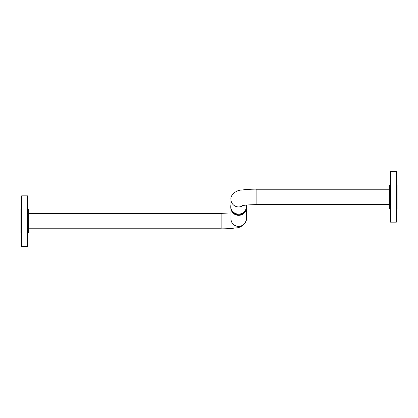 <?xml version="1.0" encoding="UTF-8"?>
<svg xmlns="http://www.w3.org/2000/svg" width="418" height="418" viewBox="0 0 418 418"><rect width="100%" height="100%" fill="white"/><g stroke="black" fill="none" stroke-linecap="round" stroke-linejoin="round"><path stroke-width="0.63" d="M235.381 214.371L234.587 213.493L233.85 213.462A7.853 7.78 0 0 1 233.092 212.804L232.215 211.158A7.853 7.78 0 0 0 232.842 211.921L233.463 212.992L234.19 213.081A7.853 7.78 0 0 0 235.015 213.572L235.856 214.413L236.692 214.204A7.853 7.78 0 0 0 237.654 214.382L236.311 214.721A7.853 7.78 0 0 1 235.381 214.371L234.587 213.493M237.946 214.758A7.853 7.78 0 0 0 239.827 214.695L239.827 214.8A7.853 7.78 0 0 1 237.946 214.862L237.946 214.862M240.355 214.575L243.239 213.284L241.86 214.387L240.36 214.601M243.224 213.237L241.823 214.303L240.334 214.486M243.898 212.929A7.764 7.691 0 0 0 245.659 210.651L245.659 210.756A7.853 7.78 0 0 1 243.663 213.253L244.373 212.187A7.853 7.78 0 0 1 243.746 212.783L245.601 210.432L244.493 212.213M245.131 211.226L244.723 211.539M245.596 210.416L245.105 211.477M246.186 209.125A7.853 7.78 0 0 1 245.925 209.888L245.998 209.371A7.853 7.78 0 0 0 246.479 206.884L246.479 206.988A7.853 7.78 0 0 1 246.218 208.781L245.862 210.134A7.853 7.78 0 0 0 246.165 209.287L246.442 207.845L246.118 209.01M246.484 207.051L246.484 207.563A7.853 7.78 0 0 1 231.389 210.578A7.853 7.78 0 0 1 230.773 207.563L230.773 206.32A7.853 7.78 0 0 0 240.183 213.948A7.853 7.78 0 0 0 246.38 205.071M230.955 205.484L230.82 205.463A7.853 7.78 0 0 0 230.773 206.32M245.983 209.47A7.764 7.691 0 0 0 246.097 209.104M246.484 206.32L246.474 206.988M243.913 212.516A7.764 7.691 0 0 0 244.305 212.13L244.373 212.187M241.238 214.225L241.86 214.277L242.419 213.744L241.249 214.262M241.823 213.786L241.27 214.309M242.43 213.791L241.86 213.87M237.957 214.768A7.764 7.691 0 0 0 239.817 214.706L239.827 214.8M235.418 214.288A7.764 7.691 0 0 0 236.342 214.633L236.311 214.721M237.664 214.293L236.342 214.633M232.293 211.106L233.092 212.804M233.16 212.741A7.764 7.691 0 0 0 233.908 213.389L233.85 213.462M234.634 213.415L233.908 213.389M242.356 205.713C244.055 205.144 248.647 204.783 256.129 204.632L256.129 189.15C250.257 189.161 245.272 189.49 241.17 190.148C237.309 189.84 230.328 194.365 230.888 199.261A7.738 7.67 180 0 0 243.067 205.541M246.296 209.235L246.296 218.739A7.67 7.602 180 0 1 238.626 226.342A7.67 7.602 180 0 1 230.955 218.739L230.955 209.235M389.289 185.639L390.438 184.281A1.379 1.379 0 0 1 389.289 185.639L389.289 208.148L390.438 209.507A1.379 1.379 180 0 0 389.289 208.148M390.438 171.631L390.438 222.157L396.363 222.157L396.363 171.631L390.438 171.631M396.363 185.226L397.1 185.226L397.1 208.561L396.363 208.561M27.562 233.719L28.711 232.361L28.711 209.852L27.562 208.493M27.562 241.144L27.562 195.843L21.637 195.843L21.637 246.369L27.562 246.369L27.562 241.144M21.637 232.774L20.9 232.774L20.9 209.439L21.637 209.439M230.955 217.721A7.738 7.67 0 0 0 238.626 226.41A7.738 7.67 0 0 0 246.296 217.721M230.955 212.924L221.127 213.368L221.127 228.85C226.995 228.839 231.98 228.51 236.081 227.852C239.948 228.16 246.928 223.635 246.369 218.739M256.129 204.564L389.289 204.564M256.129 189.223L389.289 189.223M246.296 207.861L246.296 205.076M230.955 207.992L230.955 200.279M28.711 228.777L221.127 228.777M28.711 213.436L221.127 213.436"/></g></svg>

